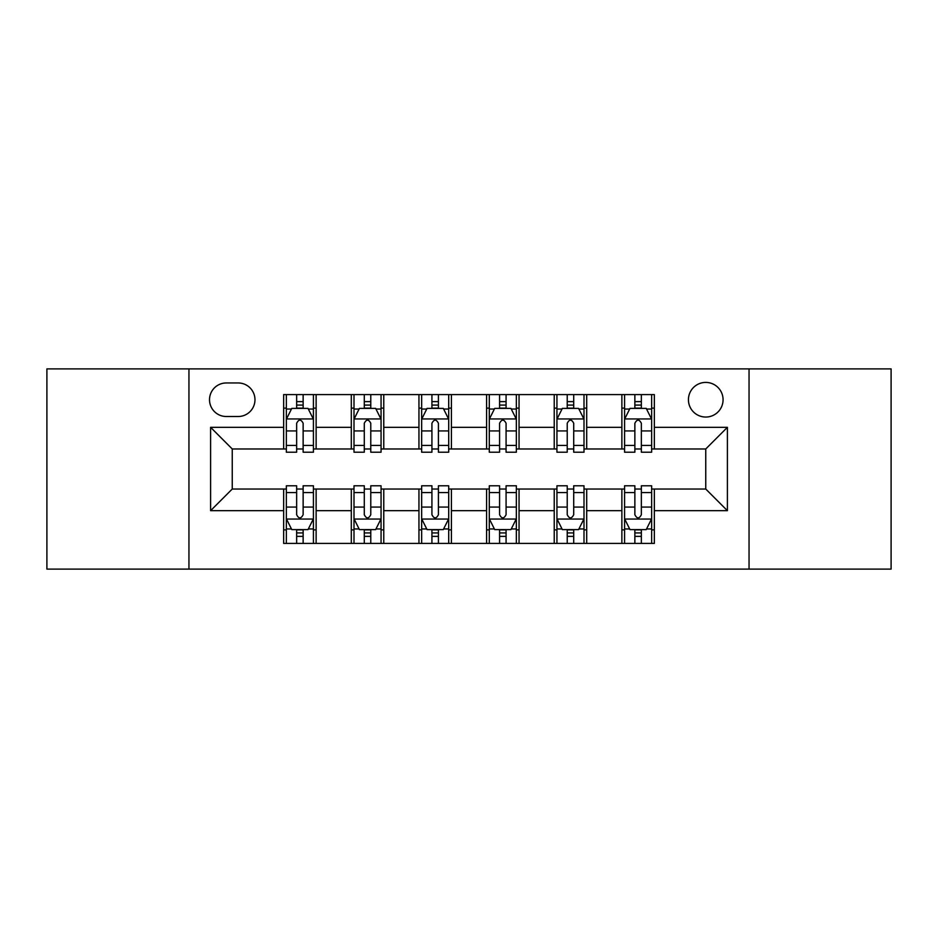 <?xml version="1.0" encoding="UTF-8"?>
<svg xmlns="http://www.w3.org/2000/svg" width="938" height="938" viewBox="0 0 938 938"><rect width="100%" height="100%" fill="white"/><g stroke="black" fill="none" stroke-linecap="round" stroke-linejoin="round"><path stroke-width="1.41" d="M705.751 382.411A17.318 17.318 0 0 0 688.433 399.729A17.318 17.318 0 0 0 705.751 417.047A17.318 17.318 0 0 0 723.069 399.729A17.318 17.318 0 0 0 705.751 382.411M749.052 569.108L891.1 569.108L891.1 368.892L749.052 368.892L749.052 569.108L188.948 569.108L188.948 368.892L46.9 368.892L46.9 569.108L188.948 569.108M226.293 416.507L238.193 416.507A16.778 16.778 0 0 0 254.972 399.729A16.778 16.778 0 0 0 238.193 382.962L226.293 382.962A16.778 16.778 0 0 0 209.514 399.729A16.778 16.778 0 0 0 226.293 416.507M749.052 368.892L188.948 368.892M283.651 510.671L210.604 510.671L210.604 427.329L283.651 427.329L283.651 448.974L232.249 448.974L232.249 489.026L283.651 489.026L283.651 543.407L654.349 543.407L654.349 489.026L705.751 489.026L705.751 448.974L654.349 448.974L654.349 427.329L727.396 427.329L727.396 510.671L654.349 510.671M654.349 427.329L654.349 394.593L283.651 394.593L283.651 427.329M621.871 394.593L621.871 448.974L624.579 448.974M634.862 448.974L641.358 448.974M651.64 448.974L654.349 448.974M621.871 448.974L583.999 448.974M554.229 394.593L554.229 448.974L556.938 448.974M567.22 448.974L573.716 448.974M554.229 448.974L516.346 448.974M486.588 394.593L486.588 448.974L489.296 448.974M499.579 448.974L506.074 448.974M486.588 448.974L448.704 448.974M418.946 394.593L418.946 448.974L421.654 448.974M431.926 448.974L438.421 448.974M418.946 448.974L381.063 448.974M351.304 394.593L351.304 448.974L354.001 448.974M364.284 448.974L370.78 448.974M351.304 448.974L313.421 448.974M283.651 448.974L286.36 448.974M296.643 448.974L303.138 448.974M283.651 489.026L286.36 489.026M296.643 489.026L303.138 489.026M313.421 489.026L316.129 489.026L316.129 543.407M354.001 489.026L316.129 489.026M364.284 489.026L370.78 489.026M381.063 489.026L383.771 489.026L383.771 543.407M421.654 489.026L383.771 489.026M431.926 489.026L438.421 489.026M448.704 489.026L451.413 489.026L451.413 543.407M489.296 489.026L451.413 489.026M499.579 489.026L506.074 489.026M516.346 489.026L519.054 489.026L519.054 543.407M556.938 489.026L519.054 489.026M567.22 489.026L573.716 489.026M583.999 489.026L586.696 489.026L586.696 543.407M624.579 489.026L586.696 489.026M634.862 489.026L641.358 489.026M651.64 489.026L654.349 489.026M316.129 394.593L316.129 448.974M283.651 408.124L286.36 408.124M296.643 408.124L303.138 408.124M313.421 408.124L316.129 408.124M283.651 529.876L286.36 529.876M296.643 529.876L303.138 529.876M313.421 529.876L316.129 529.876M351.304 489.026L351.304 543.407M383.771 394.593L383.771 448.974M351.304 408.124L354.001 408.124M364.284 408.124L370.78 408.124M381.063 408.124L383.771 408.124M351.304 529.876L354.001 529.876M364.284 529.876L370.78 529.876M381.063 529.876L383.771 529.876M418.946 489.026L418.946 543.407M418.946 529.876L421.654 529.876M431.926 529.876L438.421 529.876M448.704 529.876L451.413 529.876M451.413 394.593L451.413 448.974M418.946 408.124L421.654 408.124M431.926 408.124L438.421 408.124M448.704 408.124L451.413 408.124M486.588 489.026L486.588 543.407M486.588 529.876L489.296 529.876M499.579 529.876L506.074 529.876M516.346 529.876L519.054 529.876M519.054 394.593L519.054 448.974M486.588 408.124L489.296 408.124M499.579 408.124L506.074 408.124M516.346 408.124L519.054 408.124M554.229 489.026L554.229 543.407M554.229 529.876L556.938 529.876M567.22 529.876L573.716 529.876M583.999 529.876L586.696 529.876M586.696 394.593L586.696 448.974M554.229 408.124L556.938 408.124M567.22 408.124L573.716 408.124M583.999 408.124L586.696 408.124M621.871 489.026L621.871 543.407M621.871 529.876L624.579 529.876M634.862 529.876L641.358 529.876M651.64 529.876L654.349 529.876M621.871 408.124L624.579 408.124M634.862 408.124L641.358 408.124M651.64 408.124L654.349 408.124M232.249 448.974L210.604 427.329M232.249 489.026L210.604 510.671M727.396 427.329L705.751 448.974M727.396 510.671L705.751 489.026M303.138 401.628L296.643 401.628M313.421 445.444L303.138 445.444L303.138 452.222L313.421 452.222L313.421 419.216L308.004 408.393L291.777 408.393L286.36 419.216L286.36 452.222L296.643 452.222L296.643 445.444L286.36 445.444M286.36 419.216L286.36 394.593M313.421 419.216L313.421 394.593M296.643 408.393L296.643 394.593M303.138 394.593L303.138 408.393M303.138 445.444L303.138 423.273C300.969 419.098 298.812 419.098 296.643 423.273L296.643 445.444M296.643 536.372L303.138 536.372M286.36 492.556L296.643 492.556L296.643 485.778L286.36 485.778L286.36 518.784L291.777 529.607L308.004 529.607L313.421 518.784L313.421 485.778L303.138 485.778L303.138 492.556L313.421 492.556M313.421 518.784L313.421 543.407M286.36 518.784L286.36 543.407M303.138 529.607L303.138 543.407M296.643 543.407L296.643 529.607M296.643 492.556L296.643 514.728C298.8 518.902 300.969 518.902 303.138 514.728L303.138 492.556M370.78 401.628L364.284 401.628M381.063 445.444L370.78 445.444L370.78 452.222L381.063 452.222L381.063 419.216L375.646 408.393L359.418 408.393L354.001 419.216L354.001 452.222L364.284 452.222L364.284 445.444L354.001 445.444M354.001 419.216L354.001 394.593M381.063 419.216L381.063 394.593M364.284 408.393L364.284 394.593M370.78 394.593L370.78 408.393M370.78 445.444L370.78 423.273C368.622 419.098 366.453 419.098 364.284 423.273L364.284 445.444M438.421 401.628L431.926 401.628M448.704 445.444L438.421 445.444L438.421 452.222L448.704 452.222L448.704 419.216L443.299 408.393L427.06 408.393L421.654 419.216L421.654 452.222L431.926 452.222L431.926 445.444L421.654 445.444M421.654 419.216L421.654 394.593M448.704 419.216L448.704 394.593M431.926 408.393L431.926 394.593M438.421 394.593L438.421 408.393M438.421 445.444L438.421 423.273C436.264 419.098 434.095 419.098 431.926 423.273L431.926 445.444M506.074 401.628L499.579 401.628M516.346 445.444L506.074 445.444L506.074 452.222L516.346 452.222L516.346 419.216L510.94 408.393L494.701 408.393L489.296 419.216L489.296 452.222L499.579 452.222L499.579 445.444L489.296 445.444M489.296 419.216L489.296 394.593M516.346 419.216L516.346 394.593M499.579 408.393L499.579 394.593M506.074 394.593L506.074 408.393M506.074 445.444L506.074 423.273C503.905 419.098 501.748 419.098 499.579 423.273L499.579 445.444M364.284 536.372L370.78 536.372M354.001 492.556L364.284 492.556L364.284 485.778L354.001 485.778L354.001 518.784L359.418 529.607L375.646 529.607L381.063 518.784L381.063 485.778L370.78 485.778L370.78 492.556L381.063 492.556M381.063 518.784L381.063 543.407M354.001 518.784L354.001 543.407M370.78 529.607L370.78 543.407M364.284 543.407L364.284 529.607M364.284 492.556L364.284 514.728C366.453 518.902 368.611 518.902 370.78 514.728L370.78 492.556M431.926 536.372L438.421 536.372M421.654 492.556L431.926 492.556L431.926 485.778L421.654 485.778L421.654 518.784L427.06 529.607L443.299 529.607L448.704 518.784L448.704 485.778L438.421 485.778L438.421 492.556L448.704 492.556M448.704 518.784L448.704 543.407M421.654 518.784L421.654 543.407M438.421 529.607L438.421 543.407M431.926 543.407L431.926 529.607M431.926 492.556L431.926 514.728C434.095 518.902 436.252 518.902 438.421 514.728L438.421 492.556M499.579 536.372L506.074 536.372M489.296 492.556L499.579 492.556L499.579 485.778L489.296 485.778L489.296 518.784L494.701 529.607L510.94 529.607L516.346 518.784L516.346 485.778L506.074 485.778L506.074 492.556L516.346 492.556M516.346 518.784L516.346 543.407M489.296 518.784L489.296 543.407M506.074 529.607L506.074 543.407M499.579 543.407L499.579 529.607M499.579 492.556L499.579 514.728C501.736 518.902 503.905 518.902 506.074 514.728L506.074 492.556M573.716 401.628L567.22 401.628M583.999 445.444L573.716 445.444L573.716 452.222L583.999 452.222L583.999 419.216L578.582 408.393L562.354 408.393L556.938 419.216L556.938 452.222L567.22 452.222L567.22 445.444L556.938 445.444M556.938 419.216L556.938 394.593M583.999 419.216L583.999 394.593M567.22 408.393L567.22 394.593M573.716 394.593L573.716 408.393M573.716 445.444L573.716 423.273C571.547 419.098 569.389 419.098 567.22 423.273L567.22 445.444M567.22 536.372L573.716 536.372M556.938 492.556L567.22 492.556L567.22 485.778L556.938 485.778L556.938 518.784L562.354 529.607L578.582 529.607L583.999 518.784L583.999 485.778L573.716 485.778L573.716 492.556L583.999 492.556M583.999 518.784L583.999 543.407M556.938 518.784L556.938 543.407M573.716 529.607L573.716 543.407M567.22 543.407L567.22 529.607M567.22 492.556L567.22 514.728C569.378 518.902 571.547 518.902 573.716 514.728L573.716 492.556M641.358 401.628L634.862 401.628M651.64 445.444L641.358 445.444L641.358 452.222L651.64 452.222L651.64 419.216L646.223 408.393L629.996 408.393L624.579 419.216L624.579 452.222L634.862 452.222L634.862 445.444L624.579 445.444M624.579 419.216L624.579 394.593M651.64 419.216L651.64 394.593M634.862 408.393L634.862 394.593M641.358 394.593L641.358 408.393M641.358 445.444L641.358 423.273C639.2 419.098 637.031 419.098 634.862 423.273L634.862 445.444M634.862 536.372L641.358 536.372M624.579 492.556L634.862 492.556L634.862 485.778L624.579 485.778L624.579 518.784L629.996 529.607L646.223 529.607L651.64 518.784L651.64 485.778L641.358 485.778L641.358 492.556L651.64 492.556M651.64 518.784L651.64 543.407M624.579 518.784L624.579 543.407M641.358 529.607L641.358 543.407M634.862 543.407L634.862 529.607M634.862 492.556L634.862 514.728C637.031 518.902 639.188 518.902 641.358 514.728L641.358 492.556M351.304 510.671L316.129 510.671M351.304 427.329L316.129 427.329M418.946 427.329L383.771 427.329M418.946 510.671L383.771 510.671M486.588 427.329L451.413 427.329M486.588 510.671L451.413 510.671M554.229 427.329L519.054 427.329M554.229 510.671L519.054 510.671M621.871 427.329L586.696 427.329M621.871 510.671L586.696 510.671M313.28 418.946L286.5 418.946M286.36 409.038L291.448 409.038M308.332 409.038L313.421 409.038M296.643 430.929L286.36 430.929M313.421 430.929L303.138 430.929M303.138 405.075L296.643 405.075M286.5 519.054L313.28 519.054M313.421 528.962L308.332 528.962M291.448 528.962L286.36 528.962M303.138 507.071L313.421 507.071M286.36 507.071L296.643 507.071M296.643 532.925L303.138 532.925M380.922 418.946L354.142 418.946M354.001 409.038L359.09 409.038M375.974 409.038L381.063 409.038M364.284 430.929L354.001 430.929M381.063 430.929L370.78 430.929M370.78 405.075L364.284 405.075M448.575 418.946L421.783 418.946M421.654 409.038L426.731 409.038M443.615 409.038L448.704 409.038M431.926 430.929L421.654 430.929M448.704 430.929L438.421 430.929M438.421 405.075L431.926 405.075M516.217 418.946L489.425 418.946M489.296 409.038L494.385 409.038M511.269 409.038L516.346 409.038M499.579 430.929L489.296 430.929M516.346 430.929L506.074 430.929M506.074 405.075L499.579 405.075M354.142 519.054L380.922 519.054M381.063 528.962L375.974 528.962M359.09 528.962L354.001 528.962M370.78 507.071L381.063 507.071M354.001 507.071L364.284 507.071M364.284 532.925L370.78 532.925M421.783 519.054L448.575 519.054M448.704 528.962L443.615 528.962M426.731 528.962L421.654 528.962M438.421 507.071L448.704 507.071M421.654 507.071L431.926 507.071M431.926 532.925L438.421 532.925M489.425 519.054L516.217 519.054M516.346 528.962L511.269 528.962M494.385 528.962L489.296 528.962M506.074 507.071L516.346 507.071M489.296 507.071L499.579 507.071M499.579 532.925L506.074 532.925M583.858 418.946L557.078 418.946M556.938 409.038L562.026 409.038M578.91 409.038L583.999 409.038M567.22 430.929L556.938 430.929M583.999 430.929L573.716 430.929M573.716 405.075L567.22 405.075M557.078 519.054L583.858 519.054M583.999 528.962L578.91 528.962M562.026 528.962L556.938 528.962M573.716 507.071L583.999 507.071M556.938 507.071L567.22 507.071M567.22 532.925L573.716 532.925M651.5 418.946L624.72 418.946M624.579 409.038L629.668 409.038M646.552 409.038L651.64 409.038M634.862 430.929L624.579 430.929M651.64 430.929L641.358 430.929M641.358 405.075L634.862 405.075M624.72 519.054L651.5 519.054M651.64 528.962L646.552 528.962M629.668 528.962L624.579 528.962M641.358 507.071L651.64 507.071M624.579 507.071L634.862 507.071M634.862 532.925L641.358 532.925"/></g></svg>
